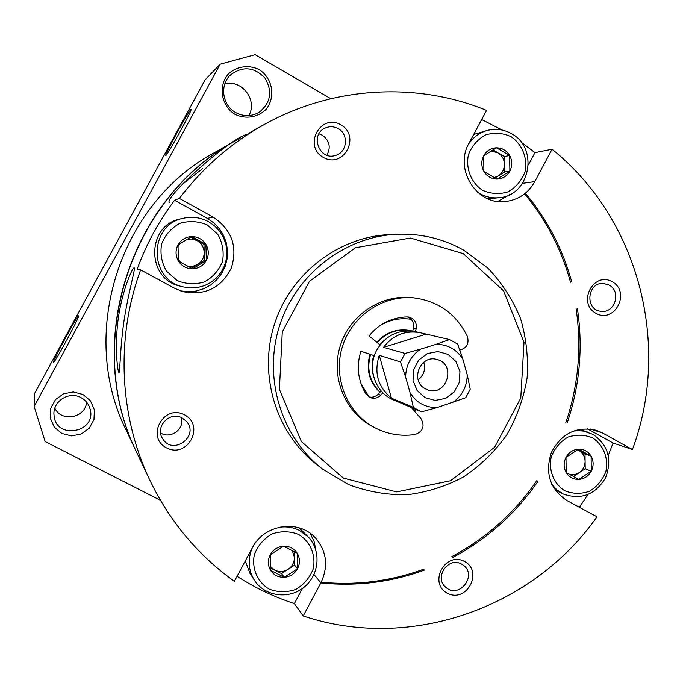 <?xml version="1.0" encoding="UTF-8"?>
<svg xmlns="http://www.w3.org/2000/svg" width="683" height="683" viewBox="0 0 683 683"><rect width="100%" height="100%" fill="white"/><g stroke="black" fill="none" stroke-linecap="round" stroke-linejoin="round"><path stroke-width="1.02" d="M416.741 409.783L414.009 410.603M369.033 396.908L361.128 384.111M379.611 325.868C389.43 319.806 399.939 317.612 411.132 319.294L411.012 319.277M270.229 554.784C273.234 549.602 277.674 546.741 283.547 546.187L270.229 554.784L270.613 570.373C267.719 565.345 267.591 560.154 270.229 554.784M297.19 553.179L283.547 546.187C289.421 546.05 293.972 548.381 297.19 553.179C300.059 558.19 300.187 563.373 297.557 568.717L297.19 553.179M270.613 570.373L284.299 577.314C278.425 577.476 273.866 575.163 270.613 570.373M297.557 568.717C294.578 573.874 290.155 576.742 284.299 577.314L297.557 568.717L294.621 565.072L281.507 573.575L270.417 567.932M483.675 155.758C486.612 150.704 490.906 148.04 496.567 147.784L483.675 155.758L483.914 171.442C481.174 166.251 481.088 161.026 483.675 155.758M509.646 155.476L496.567 147.784C502.227 147.938 506.59 150.499 509.646 155.476C512.37 160.659 512.446 165.867 509.868 171.109L509.646 155.476L504.344 156.552L504.566 172.005L494.859 178.041M483.914 171.442L497.028 179.1C491.376 178.972 487.005 176.419 483.914 171.442M509.868 171.109C506.957 176.146 502.679 178.809 497.028 179.1L509.868 171.109L504.566 172.005M177.99 244.924C181.08 239.673 185.665 236.881 191.744 236.549L177.99 244.924L178.442 261.102C175.429 255.775 175.275 250.388 177.99 244.924M205.899 244.335L191.744 236.549C197.831 236.642 202.552 239.238 205.899 244.335C208.896 249.645 209.041 255.015 206.343 260.445L205.899 244.335L203.969 244.403L204.405 260.334L191.496 268.231M192.64 268.837C186.561 268.778 181.823 266.191 178.442 261.102L192.64 268.837L206.343 260.445C203.269 265.678 198.702 268.479 192.64 268.837M565.985 457.362C568.837 452.368 573.003 449.636 578.475 449.175L565.985 457.362L566.164 472.499C563.526 467.582 563.466 462.536 565.985 457.362M591.111 456.116L578.475 449.175C583.956 449.115 588.165 451.429 591.111 456.116C593.723 461.025 593.775 466.054 591.273 471.21L591.111 456.116L585.015 453.845L585.186 468.76L573.396 476.512M578.825 479.398C573.353 479.492 569.135 477.186 566.164 472.499L578.825 479.398L591.273 471.21C588.439 476.179 584.289 478.911 578.825 479.398M140.621 269.887L137.138 269.213C146.247 244.326 158.729 221.335 174.575 200.239L179.398 198.42L213.25 217.185C231.913 229.821 237.923 246.845 231.272 268.24C221.002 288.149 204.823 295.944 182.737 291.632L174.728 288.346L140.621 269.887C115.555 338.128 119.218 415.998 149.816 480.123C169.768 521.513 197.95 555.245 234.38 581.31L252.3 547.851C263.979 524.339 298.582 518.969 315.298 537.76C326.764 551.249 328.634 566.258 320.899 582.804L303.226 615.964C410.176 651.778 533.107 607.861 597.002 516.809L566.907 500.528C549.909 489.096 544.735 473.063 551.377 452.436C561.528 433.312 576.572 425.953 596.515 430.35L602.551 432.979L632.432 449.534C671.287 345.18 639.1 219.081 552.052 149.244L534.96 152.625L528.42 164.885M632.432 449.534L613.078 443.019L608.288 455.313M587.875 494.594L579.363 507.264M303.226 615.964L294.347 603.584C274.182 596.985 255.083 587.884 237.061 576.298M179.398 198.42C202.305 168.257 229.949 143.976 262.34 125.578C331.503 86.246 416.135 81.456 486.561 110.398L469.059 143.063C453.683 169.213 476.999 205.882 505.83 201.502C518.593 199.778 528.249 193.152 534.789 181.627L552.052 149.244M481.677 119.508L502.099 130.035M521.155 142.175L534.96 152.625M240.484 137.923L236.591 140.117C129.616 197.413 82.814 344.898 137.163 453.392L149.816 480.123M118.833 372.483L119.047 372.628C120.063 372.585 119.952 347.749 124.212 319.422C128.737 291.052 135.772 267.736 134.175 267.787C132.28 267.548 122.462 290.249 118.432 317.194C114.582 344.138 117.263 370.203 118.833 372.483M246.273 134.636C228.796 139.136 163.988 197.635 169.299 202.535L169.563 202.612M612.403 281.831C631.169 292.478 614.444 324.109 595.772 313.241C576.862 302.646 593.749 270.81 612.403 281.831M184.453 414.812C205.429 425.586 187.483 458.925 166.601 447.92C145.445 437.197 163.578 403.636 184.453 414.812M340.86 124.81C361.205 136.361 343.54 169.171 323.281 157.389C302.774 145.88 320.617 112.857 340.86 124.81M464.363 561.392C483.701 571.312 466.72 603.43 447.476 593.288C427.993 583.419 445.137 551.087 464.363 561.392M322.504 469.016L316.562 464.406C276.052 433.082 258.242 375.138 274.361 324.519C290.377 273.866 338.341 236.805 389.498 234.576L397.019 234.235C420.984 233.321 443.301 238.691 463.979 250.328L488.012 268.18C501.877 282.83 512.685 299.521 520.446 318.252C526.226 337.726 528.446 357.644 527.097 378.015C523.682 398.155 516.92 417.1 506.803 434.832C494.944 451.429 480.61 465.405 463.808 476.768C445.931 486.296 426.995 492.298 406.991 494.765C386.843 495.064 367.309 491.64 348.398 484.495L322.504 469.016C281.157 437.06 262.972 377.861 279.449 326.141C295.816 274.378 344.804 236.506 397.019 234.235M160.479 500.332L45.121 441.542L34.15 406.402L34.739 393.203L205.113 79.851L220.148 64.211L255.092 54.674L330.82 98.694M190.89 109.468C188.363 111.355 163.63 156.714 165.815 155.459C166.686 156.578 191.932 110.723 191.146 109.442L190.89 109.468M53.411 362.34C52.634 360.88 78.682 313.002 78.682 315.896C79.937 316.349 54.871 362.682 53.522 362.4L53.411 362.34M34.15 406.402L220.148 64.211M183.146 183.71L202.638 168.607M234.926 114.3C245.539 119.465 257.798 117.502 266.029 109.357C275.949 97.259 272.662 78.11 259.164 69.615C248.595 64.381 236.275 66.26 227.968 74.421C217.945 86.587 221.343 105.899 234.926 114.3M82.967 394.467L90.472 400.827L94.391 409.766L93.964 419.524L89.268 428.173L81.243 434.021L71.45 435.908L61.829 433.449L54.273 427.114L50.311 418.15L50.73 408.34L55.451 399.64L63.536 393.792L73.354 391.948L82.967 394.467M66.251 341.022L67.796 338.179M80.97 397.6C85.341 399.965 88.295 403.482 89.823 408.152C98.036 432.39 55.443 440.774 54.017 415.076C52.386 401.502 69.009 390.77 80.97 397.6M86.57 402.125C85.657 417.859 61.564 422.572 54.828 408.238M248.817 115.606C257.892 100.367 241.919 79.16 224.818 83.941M235.695 112.575C243.746 116.784 251.609 116.648 259.284 112.166C270.81 102.706 272.713 91.36 264.987 78.135C254.417 67.045 243.046 65.875 230.88 74.609C219.405 84.547 222.086 105.378 235.695 112.575M137.035 453.128L126.184 430.196C77.999 333.893 119.337 203.628 214.24 152.736L236.335 140.263M136.916 452.863C82.703 344.642 129.386 197.558 236.079 140.408M525.415 193.178C547.228 219.448 562.672 249.03 571.748 281.951M577.425 308.725C583.154 347.545 579.756 385.579 567.24 422.82M537.769 481.609C515.537 513.736 487.235 539.007 452.838 557.413M424.894 569.904C391.299 582.24 356.611 586.586 320.831 582.94M524.612 193.827C546.238 220.02 561.537 249.483 570.51 282.241M576.076 308.571C581.814 347.485 578.381 385.588 565.755 422.888M536.966 480.388C514.734 512.728 486.347 538.144 451.805 556.636M423.998 569.067C390.821 581.259 356.56 585.638 321.215 582.206M463.236 253.615L503.627 290.924L524.006 342.379L520.77 398.01L494.646 447.263L450.507 480.772L396.627 491.905L343.361 478.083L301.365 441.542L279.407 389.301L282.284 331.912L309.536 281.251L355.433 247.75L410.398 238.026L463.236 253.615M461.495 564.064L463.211 565.14C477.75 575.171 459.215 599.281 445.999 587.474C433.551 578.074 448.057 556.184 461.495 564.064M338.196 128.643C348.953 134.235 347.314 152.164 335.763 155.314C319.379 161.419 309.228 134.124 325.612 127.866C329.898 126.142 334.089 126.406 338.196 128.643M318.97 133.808L322.282 135.166C329.539 140.553 331.084 147.238 326.909 155.212M182.156 417.962L186.433 421.377C199.752 436.078 173.055 455.911 162.759 438.887C154.358 427.191 169.726 410.645 182.156 417.962M181.396 417.595C184.854 428.941 170.519 439.57 160.599 432.971M609.21 285.144C621.675 291.539 614.871 313.497 601.108 311.294C584.528 310.21 587.098 281.797 603.644 283.471L609.21 285.144M587.226 428.711L613.078 443.019M299.154 527.848L308.503 537.222C321.556 550.976 319.303 575.24 303.892 587.363C288.696 599.768 264.663 596.421 254.426 580.285C248.296 570.143 247.536 559.42 252.155 548.116M254.426 580.285L250.055 573.532L245.274 560.956M302.398 588.49L294.347 603.584M310.159 533.278L314.06 541.354L315.896 550.182M183.121 286.886L180.15 286.126C145.949 279.193 146.324 224.878 180.739 218.85L183.718 218.176C192.444 216.323 200.742 217.51 208.605 221.727L214.59 225.902L219.602 231.204L223.426 237.411L225.902 244.258L226.927 251.455L226.466 258.703L224.536 265.696L221.215 272.133L216.648 277.75L211.021 282.31L204.576 285.614L197.575 287.526L190.318 287.961L183.121 286.886C148.202 279.808 148.578 224.331 183.718 218.176M174.575 200.239L207.273 218.347L213.839 222.906L219.345 228.694L223.572 235.473L226.338 242.952L227.55 250.823L227.149 258.763L225.142 266.455L221.634 273.567L216.759 279.817L210.706 284.948L203.73 288.738L196.123 291.043L188.192 291.752L180.269 290.83M468.436 144.284C473.123 137.274 479.415 132.647 487.312 130.41C495.867 128.259 503.994 129.386 511.712 133.8C539.092 148.296 529.888 195.662 499.35 197.669L488.097 198.898M473.66 134.483L487.312 130.41M509.817 194.561L497.881 201.459M592.579 437.905C603.499 444.983 608.715 458.276 605.847 471.637C602.508 480.149 597.01 486.706 589.344 491.316C580.968 494.176 572.755 493.971 564.704 490.718C553.7 483.726 548.372 470.374 551.249 456.893C554.622 448.321 560.171 441.73 567.915 437.137C576.341 434.328 584.563 434.584 592.579 437.905M572.9 431.169L578.347 430.657L583.752 431.127L592.981 434.397C608.297 445.137 612.446 459.693 605.445 478.074C595.149 494.782 581.165 500.127 563.501 494.099L557.089 490.053L551.838 484.486M207.231 224.929L217.766 234.312C222.547 242.781 224.144 251.788 222.547 261.333C218.978 270.323 212.976 277.17 204.533 281.866C195.27 284.674 186.135 284.23 177.128 280.525L166.498 271.185C161.632 262.699 160.001 253.632 161.589 244.002C165.201 234.935 171.262 228.062 179.791 223.384C189.114 220.635 198.266 221.147 207.231 224.929M298.548 534.405C310.355 541.542 316.118 555.168 313.207 568.973C309.732 577.775 303.909 584.605 295.739 589.455C286.783 592.503 277.964 592.409 269.273 589.164C257.371 582.104 251.481 568.418 254.4 554.494C257.918 545.615 263.8 538.759 272.047 533.927C281.063 530.93 289.899 531.084 298.548 534.405M278.237 527.438C285.81 526.123 292.956 527.156 299.666 530.537L308.503 537.222M511.106 136.677C522.418 144.437 527.857 158.413 524.937 172.142C521.513 180.816 515.853 187.39 507.939 191.863C499.29 194.484 490.804 193.946 482.471 190.258C471.074 182.574 465.516 168.539 468.444 154.691C471.893 145.94 477.613 139.341 485.604 134.893C494.304 132.323 502.808 132.92 511.106 136.677M499.35 197.669C491.239 198.497 483.786 196.525 476.99 191.744M577.442 449.679L585.015 453.845M577.323 449.738L578.774 450.413C582.77 452.803 584.887 456.44 585.1 461.307C584.99 466.19 582.966 470.024 579.03 472.807L574.659 474.625L570.015 474.668M585.186 468.76L591.273 471.21M190.745 237.129L203.969 244.403M187.244 239.195L192.239 238.982L196.977 240.561C201.468 243.233 203.867 247.169 204.191 252.369C204.149 257.576 201.963 261.615 197.635 264.475L192.819 266.285L187.663 266.199M177.973 246.597L179.774 243.788M180.534 262.281L178.323 259.292M204.405 260.334L206.343 260.445M492.938 149.859L504.344 156.552M490.94 151.037L497.873 152.753C502.022 155.391 504.216 159.233 504.455 164.287C504.361 169.333 502.278 173.226 498.214 175.958L494.005 177.614M294.305 551.557L294.441 557.396C294.39 562.425 292.264 566.395 288.072 569.323C283.693 571.953 279.253 572.226 274.754 570.134L270.306 566.386M292.239 550.438L294.441 557.396L294.621 565.072M281.507 573.575L284.299 577.314M405.028 353.418L400.477 361.939L405.642 377.136C405.847 365.166 410.825 355.834 420.591 349.133L405.028 353.418L383.547 347.34C393.058 335.071 405.25 330.179 420.113 332.689L449.499 339.562L436.053 344.317C447.647 344.36 456.577 349.303 462.852 359.156L457.636 344.087L449.499 339.562M452.419 402.697C462.075 396.003 467.01 386.723 467.232 374.873L470.228 389.267L465.738 397.719L437.052 407.597C425.475 407.666 416.502 402.774 410.116 392.93L413.352 407.358L420.446 411.354L421.548 411.806L437.052 407.597M412.95 409.382L414.572 408.869M370.007 354.298C365.806 369.161 369.119 381.831 379.927 392.307M412.763 331.135L410.432 330.589C397.284 328.25 386.074 332.126 376.803 342.234M370.596 354.494C366.438 369.11 369.605 381.66 380.072 392.144M411.098 330.734C397.822 328.378 386.535 332.331 377.247 342.593M373.806 355.536C371.689 362.058 371.509 368.607 373.285 375.172M384.384 340.194L379.842 344.693M420.113 332.689L415.307 331.648C398.71 329.095 385.886 335.191 376.828 349.935C366.694 367.838 375.104 392.691 393.613 399.982L420.446 411.354M391.444 398.129L379.261 355.356C373.797 372.653 377.861 386.902 391.444 398.129L413.352 407.358M379.261 355.356L400.477 361.939M425.022 397.634L435.199 400.417L445.623 398.368L454.229 391.905L459.335 382.309L459.941 371.467L455.928 361.503L448.074 354.392L437.905 351.54L427.447 353.538L418.781 360.001L413.625 369.648L413.036 380.559L417.108 390.548L425.022 397.634M410.116 392.93L405.642 377.136M462.852 359.156L467.232 374.873M420.591 349.133L436.053 344.317M418.15 379.833C423.904 375.206 425.765 369.349 423.733 362.246M425.415 388.815L427.498 389.754C446.503 397.352 456.995 364.295 437.086 359.531C420.335 354.042 409.535 381.105 425.415 388.815M383.547 347.34L425.509 334.329M368.786 396.849C372.406 397.719 375.565 396.814 378.245 394.117L380.696 395.158C377.545 398.232 373.96 399 369.938 397.463L365.883 393.937C357.892 380.602 356.227 366.361 360.889 351.216L374.344 355.698L360.88 351.258M378.245 394.117L381.182 390.949M411.294 407.478L420.976 418.619C425.065 426.158 423.093 431.46 415.059 434.542C400.87 436.557 387.415 434.268 374.685 427.669L372.286 426.388C344.591 411.858 330.427 376.359 340.356 345.47C350.055 314.504 382.104 293.673 413.104 297.762L415.802 298.112C439.493 301.92 456.679 314.675 467.36 336.377C469.332 343.532 466.813 348.108 459.804 350.089M412.745 331.195L413.471 328.207L416.16 328.771L415.46 331.682M407.435 316.921C412.284 319.063 414.299 322.828 413.471 328.207M374.685 427.669C346.802 413.036 332.536 377.272 342.542 346.161C352.308 314.974 384.58 293.98 415.802 298.112M380.081 344.889L369.051 335.968C379.039 323.768 391.709 317.416 407.068 316.912L408.776 317.057C414.504 318.773 416.963 322.683 416.16 328.771M380.696 395.158L382.898 392.776M590.155 428.95L602.551 432.979M313.967 574.565L320.899 582.804M207.273 218.347L213.25 217.185M522.529 183.334L534.789 181.627M262.34 125.578L248.766 133.253M587.943 432.185L579.304 429.317M563.501 494.099L555.236 490.249"/></g></svg>
